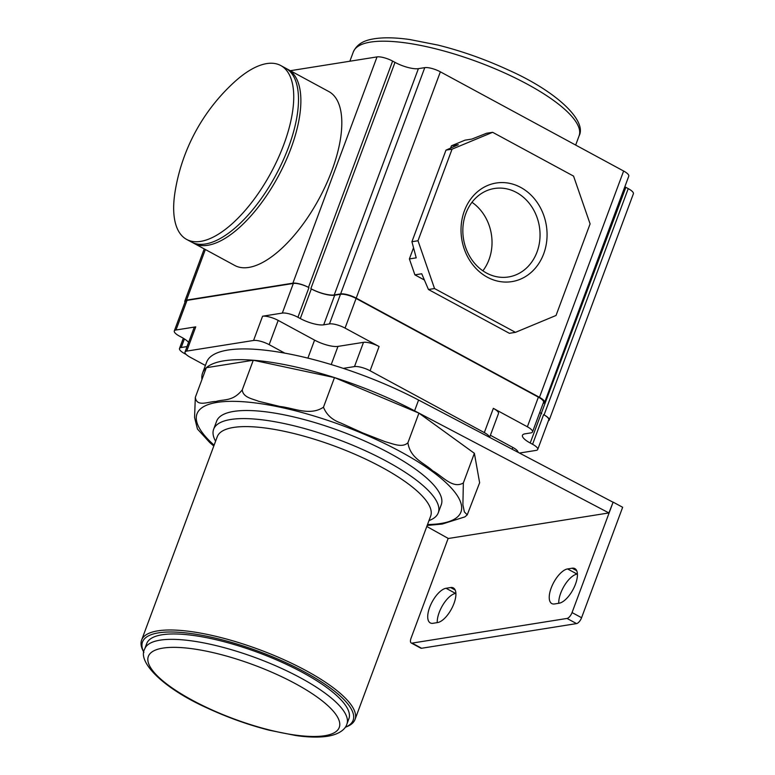 <?xml version="1.0" encoding="UTF-8"?>
<svg xmlns="http://www.w3.org/2000/svg" width="775" height="775" viewBox="0 0 775 775"><rect width="100%" height="100%" fill="white"/><g stroke="black" fill="none" stroke-linecap="round" stroke-linejoin="round"><path stroke-width="1.16" d="M213.793 446.032L209.725 442.525L197.451 429.021L194.564 417.454L195.329 397.333C196.724 407.563 208.727 401.324 215.838 401.537C224.004 398.912 232.665 401.818 242.265 389.864C242.914 397.546 252.718 398.844 258.685 401.305L279.94 406.488C293.657 407.902 309.952 416.262 323.466 407.214C326.478 414.722 332.204 419.963 340.651 422.956L362.768 432.954L385.34 441.76C392.431 443.484 402.051 448.308 407.912 442.767L418.936 413.133L334.49 377.58L253.28 360.23L206.344 367.699A149.788 42.267 -159.6 0 0 202.585 373.017A149.788 42.267 -159.6 0 0 201.965 379.488M323.466 407.214L334.49 377.58A149.788 42.267 -159.6 0 0 253.28 360.23A149.788 42.267 -159.6 0 0 206.344 367.699L195.329 397.333M242.265 389.864L253.28 360.23M407.912 442.767C410.324 458.626 424.196 462.84 432.702 470.812C442.234 475.937 452.823 489.345 463.353 482.941L462.898 504.864L464.37 511.897L467.228 514.862L464.874 516.886L442.186 524.065L427.18 525.44M467.228 514.862L479.628 482.748L474.377 453.307L418.936 413.133M463.353 482.941L474.377 453.307M448.163 538.393L411.05 638.203A5.987 2.567 -61.6 0 0 411.234 642.988A5.987 2.567 -61.6 0 0 412.087 643.105L567.019 618.44A5.987 2.567 -61.6 0 0 572.057 612.57L613.132 502.123L608.908 512.934L448.338 538.489L426.793 526.477M608.908 512.934L414.586 410.818A149.788 42.267 -159.6 0 0 334.49 377.58M612.918 502.161L489.529 437.323A11.983 3.381 -159.6 0 0 484.317 432.605L370.082 370.77A11.983 3.381 -159.6 0 0 354.485 366.585L343.277 368.367A149.788 42.267 -159.6 0 0 284.842 353.148L269.157 344.652A11.983 3.381 -159.6 0 0 253.561 340.467L186.727 351.104A11.983 3.381 -159.6 0 0 185.012 352.082A11.983 3.381 -159.6 0 0 190.166 357.227L205.394 365.461M613.132 502.123L622.654 507.276L581.579 617.723A5.987 2.567 -61.6 0 1 576.542 623.594L421.6 648.258A5.987 2.567 -61.6 0 1 420.757 648.142L411.234 642.988M489.616 437.362L498.49 413.501A11.983 3.381 -159.6 0 0 493.336 408.357L527.368 426.783L538.383 397.149A11.983 3.381 -159.6 0 1 543.537 402.293L532.522 431.927A11.983 3.381 -159.6 0 0 527.368 426.783M490.391 435.279L512.837 447.437A11.983 3.381 -159.6 0 1 518.049 452.309M519.453 453.046L536.029 450.411A11.983 3.381 -159.6 0 0 537.734 449.432A11.983 3.381 -159.6 0 0 532.58 444.288L530.207 443L625.851 187.337A17.97 5.076 -159.6 0 1 624.834 186.775M532.522 431.927A11.983 3.381 -159.6 0 1 530.807 432.905L525.033 433.826A17.97 5.076 -159.6 0 0 522.466 435.288A17.97 5.076 -159.6 0 0 530.207 443M539.739 412.523A17.97 5.076 -159.6 0 0 541.221 413.366M269.157 344.652L278.177 320.404A11.983 3.381 -159.6 0 0 262.58 316.219L282.323 313.081A11.983 3.381 -159.6 0 1 297.92 317.266L300.303 318.554L311.317 288.92L310.843 288.658A17.97 5.076 -159.6 0 0 334.238 294.946L418.393 68.655L424.768 67.638A11.983 3.381 -159.6 0 1 440.365 71.823L623.623 171.023A11.983 3.381 -159.6 0 1 628.777 176.167L544.622 402.457A11.983 3.381 -159.6 0 0 539.468 397.313L356.209 298.113A11.983 3.381 -159.6 0 0 340.622 293.928L334.238 294.946M311.317 288.92A17.97 5.076 -159.6 0 0 334.713 295.198L340.487 294.277A11.983 3.381 -159.6 0 1 356.083 298.462L538.383 397.149M539.749 412.503A17.97 5.076 -159.6 0 0 541.696 413.627M543.13 403.387A11.983 3.381 -159.6 0 0 544.622 402.457M424.39 280.007L414.896 274.863L409.384 258.937L413.53 247.767M450.604 148.093L451.457 145.787L464.99 140.168L471.82 139.083L486.564 133.261L492.638 132.302L573.558 176.099L590.095 223.888L556.033 315.473L515.452 332.339L434.533 288.542L417.996 240.754L452.058 149.168L492.638 132.302M414.896 274.863L421.726 273.769L428.459 289.511L509.378 333.308L515.452 332.339M428.459 289.511L434.533 288.542M409.384 258.937L416.214 257.843L411.922 241.722L417.996 240.754M451.457 145.787L458.296 144.702L445.983 150.127L452.058 149.168M543.701 253.783A49.92 42.838 -99 0 1 487.349 277.208A49.92 42.838 -99 0 1 464.39 210.858A49.92 42.838 -99 0 1 520.742 187.434A49.92 42.838 -99 0 1 543.701 253.783M411.922 241.722L445.983 150.127M465.862 213.474A44.785 38.43 -99 0 1 494.402 188.499A44.785 38.43 -99 0 1 531.514 206.421A44.785 38.43 -99 0 1 537.027 251.991A44.785 38.43 -99 0 1 508.487 276.966A44.785 38.43 -99 0 1 471.374 259.044A44.785 38.43 -99 0 1 465.862 213.474M471.985 202.294A44.785 38.43 -99 0 1 489.006 259.635A44.785 38.43 -99 0 1 482.883 270.814M548.38 420.806A11.983 3.381 -159.6 0 0 549.233 420.06L633.388 193.769A11.983 3.381 -159.6 0 0 628.234 188.625L625.851 187.337M310.843 288.658L394.998 62.378L392.615 61.089A11.983 3.381 -159.6 0 0 377.028 56.904L290.305 70.709M394.998 62.378A17.97 5.076 -159.6 0 0 418.393 68.655M297.92 317.266L308.944 287.632L308.469 287.37A11.983 3.381 -159.6 0 0 292.873 283.185L186.542 300.109A11.983 3.381 -159.6 0 0 184.828 301.088A11.983 3.381 -159.6 0 0 184.983 302.211M186.727 351.104L195.746 326.856L175.993 330.005L187.017 300.371L293.347 283.447A11.983 3.381 -159.6 0 1 308.944 287.632M187.017 300.371A11.983 3.381 -159.6 0 0 185.303 301.349L174.288 330.973A11.983 3.381 -159.6 0 0 179.442 336.118L181.825 337.406A17.97 5.076 -159.6 0 1 188.616 342.395M175.993 330.005A11.983 3.381 -159.6 0 0 174.288 330.973M278.177 320.404L314.582 340.118A17.97 5.076 -159.6 0 0 337.978 346.396L363.494 342.337A11.983 3.381 -159.6 0 1 379.091 346.522L345.059 328.096A11.983 3.381 -159.6 0 0 329.462 323.911L323.698 324.832L334.713 295.198M300.303 318.554A17.97 5.076 -159.6 0 0 323.698 324.832M489.529 437.323L418.587 400.045A149.788 42.267 -159.6 0 0 343.277 368.367M284.842 353.148A149.788 42.267 -159.6 0 0 206.596 362.235L202.585 373.017M187.056 346.58A17.97 5.076 -159.6 0 1 186.988 346.59L181.214 347.51A11.983 3.381 -159.6 0 0 179.5 348.488A11.983 3.381 -159.6 0 0 184.653 353.632L186.126 354.427M195.746 326.856A11.983 3.381 -159.6 0 0 194.031 327.835L185.012 352.082M537.734 449.432L548.758 419.798A11.983 3.381 -159.6 0 0 543.604 414.654L544.079 414.916L628.234 188.625M549.233 420.06A11.983 3.381 -159.6 0 0 544.079 414.916M193.789 243.292A98.861 42.402 118.4 0 0 290.974 148.374A98.861 42.402 118.4 0 0 287.912 69.411L328.842 91.566A98.861 42.402 118.4 0 1 331.913 170.529A98.861 42.402 118.4 0 1 234.718 265.447L192.578 242.585M280.773 65.546L285.529 68.122A98.861 42.402 118.4 0 1 288.591 147.085A98.861 42.402 118.4 0 1 191.406 242.003L186.649 239.427A98.861 42.402 118.4 0 1 175.072 191.716A189.333 189.333 0 0 1 234.496 81.937A98.861 42.402 118.4 0 1 266.765 63.589A98.861 42.402 118.4 0 1 280.773 65.546A98.861 42.402 118.4 0 1 283.834 144.508A98.861 42.402 118.4 0 1 200.648 241.383A98.861 42.402 118.4 0 1 186.649 239.427M554.542 603.958L559.104 603.231A19.472 8.351 -61.6 0 0 574.333 586.937A19.472 8.351 -61.6 0 0 574.885 568.598A19.472 8.351 -61.6 0 0 572.124 568.211L567.571 568.937A19.472 8.351 -61.6 0 0 552.333 585.232A19.472 8.351 -61.6 0 0 551.781 603.57A19.472 8.351 -61.6 0 0 554.542 603.958M433.022 623.294L437.584 622.567A19.472 8.351 -61.6 0 0 452.813 606.283A19.472 8.351 -61.6 0 0 453.365 587.934A19.472 8.351 -61.6 0 0 450.604 587.547L446.051 588.273A19.472 8.351 -61.6 0 0 430.813 604.568A19.472 8.351 -61.6 0 0 430.27 622.906A19.472 8.351 -61.6 0 0 433.022 623.294M577.423 574.033L577.084 574.091A19.472 8.351 -61.6 0 0 564.684 585.125A19.472 8.351 -61.6 0 0 558.765 603.279M455.903 593.379L455.564 593.427A19.472 8.351 -61.6 0 0 443.164 604.461A19.472 8.351 -61.6 0 0 437.245 622.625M215.576 441.237A119.834 33.809 20.4 0 1 213.638 429.253L216.642 421.174A119.834 33.809 20.4 0 1 233.759 411.409A119.834 33.809 20.4 0 1 366.226 441.692A119.834 33.809 20.4 0 1 441.275 504.709L438.272 512.788A119.834 33.809 20.4 0 1 428.982 520.597M213.638 429.253A119.834 33.809 20.4 0 1 230.756 419.488A119.834 33.809 20.4 0 1 363.223 449.771A119.834 33.809 20.4 0 1 438.272 512.788M141.612 640.111L217.252 436.732A113.838 32.124 20.4 0 1 233.517 427.451A113.838 32.124 20.4 0 1 359.358 456.223A113.838 32.124 20.4 0 1 430.658 516.092L355.018 719.481A113.838 32.124 20.4 0 1 347.006 726.582L345.233 727.299A112.346 31.697 20.4 0 0 297.193 668.108A112.346 31.697 20.4 0 0 158.565 632.836A112.346 31.697 20.4 0 0 143.908 652.424L143.036 650.719A113.838 32.124 20.4 0 1 141.612 640.111A113.838 32.124 20.4 0 1 157.877 630.84A113.838 32.124 20.4 0 1 283.718 659.612A113.838 32.124 20.4 0 1 355.018 719.481M144.722 648.937L146.727 643.55A107.851 30.428 20.4 0 1 162.13 634.764A107.851 30.428 20.4 0 1 281.354 662.024A107.851 30.428 20.4 0 1 348.895 718.735L346.89 724.121A107.851 30.428 20.4 0 0 279.349 667.411A107.851 30.428 20.4 0 0 160.134 640.15A107.851 30.428 20.4 0 0 144.722 648.937C137.107 661.453 162.362 687.997 207.913 708.34C227.947 717.582 248.368 724.877 269.177 730.205L295.972 735.562C308.537 737.335 319.106 737.558 327.67 736.25C340.613 734.061 345.708 728.326 346.89 724.121M484.317 432.605L493.336 408.357M340.622 293.928L424.768 67.638M356.209 298.113L440.365 71.823M539.468 397.313L623.623 171.023M308.469 287.37L392.615 61.089M292.873 283.185L377.028 56.904M282.323 313.081L293.347 283.447M253.561 340.467L262.58 316.219M307.888 358.118L314.582 340.118M331.225 364.55L337.978 346.396M354.485 366.585L363.494 342.337M370.082 370.77L379.091 346.522M345.059 328.096L356.083 298.462M418.587 400.045L414.586 410.818M181.214 347.51L184.402 338.927M186.988 346.59L188.567 342.337M512.168 449.219L512.837 447.437M532.58 444.288L543.604 414.654M186.542 300.109L205.346 249.55M572.057 612.57L581.579 617.723M446.051 588.273L455.564 593.427M450.604 587.547L455.196 590.037M567.571 568.937L577.084 574.091M572.124 568.211L576.716 570.691M412.087 643.105L421.6 648.258M567.019 618.44L576.542 623.594M329.462 323.911L340.487 294.277M349.864 61.225L353.332 51.896A120.435 33.984 20.4 0 1 370.537 42.092A120.435 33.984 20.4 0 1 503.672 72.53A120.435 33.984 20.4 0 1 579.09 135.858L575.67 145.07M214.113 445.17A140.808 39.728 20.4 0 1 217.107 402.39A140.808 39.728 20.4 0 1 400.355 451.573A140.808 39.728 20.4 0 1 440.82 523.493A140.808 39.728 20.4 0 1 427.519 524.53M324.725 735.717A101.854 28.743 20.4 0 1 192.161 700.135A101.854 28.743 20.4 0 1 162.886 648.113A101.854 28.743 20.4 0 1 295.449 683.695A101.854 28.743 20.4 0 1 324.725 735.717M183.307 338.249L179.5 348.488M204.222 248.94L184.828 301.088M287.912 69.411L286.663 68.781M353.332 51.896C358.147 41.637 368.173 39.816 374.354 38.75C383.887 37.287 395.676 37.549 409.752 39.525L438.108 45.115C461.968 51.102 485.421 59.413 508.478 70.05C556.896 91.557 587.188 120.89 579.09 135.858"/></g></svg>
